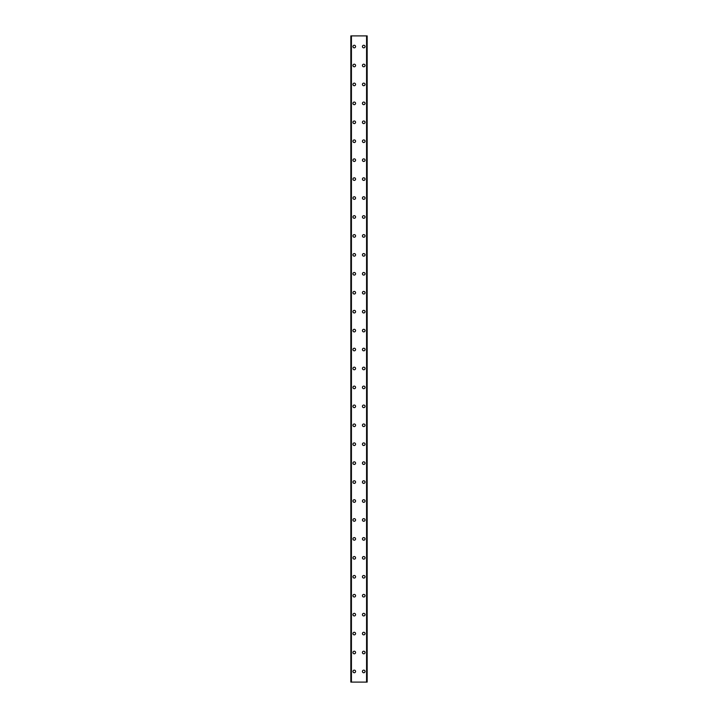 <?xml version="1.0" encoding="UTF-8"?>
<svg xmlns="http://www.w3.org/2000/svg" width="718" height="718" viewBox="0 0 718 718"><rect width="100%" height="100%" fill="white"/><g stroke="black" fill="none" stroke-linecap="round" stroke-linejoin="round"><path stroke-width="1.08" d="M352.96 671.447A1.301 1.301 0 0 1 354.27 670.145A1.301 1.301 0 0 1 355.572 671.447A1.301 1.301 0 0 1 354.27 672.748A1.301 1.301 0 0 1 352.96 671.447M352.96 652.509A1.301 1.301 0 0 1 354.27 651.208A1.301 1.301 0 0 1 355.572 652.509A1.301 1.301 0 0 1 354.27 653.811A1.301 1.301 0 0 1 352.96 652.509M352.96 633.572A1.301 1.301 0 0 1 354.27 632.271A1.301 1.301 0 0 1 355.572 633.572A1.301 1.301 0 0 1 354.27 634.874A1.301 1.301 0 0 1 352.96 633.572M352.96 614.644A1.301 1.301 0 0 1 354.27 613.334A1.301 1.301 0 0 1 355.572 614.644A1.301 1.301 0 0 1 354.27 615.945A1.301 1.301 0 0 1 352.96 614.644M352.96 595.707A1.301 1.301 0 0 1 354.27 594.405A1.301 1.301 0 0 1 355.572 595.707A1.301 1.301 0 0 1 354.27 597.008A1.301 1.301 0 0 1 352.96 595.707M352.96 576.769A1.301 1.301 0 0 1 354.27 575.468A1.301 1.301 0 0 1 355.572 576.769A1.301 1.301 0 0 1 354.27 578.071A1.301 1.301 0 0 1 352.96 576.769M352.96 557.832A1.301 1.301 0 0 1 354.27 556.531A1.301 1.301 0 0 1 355.572 557.832A1.301 1.301 0 0 1 354.27 559.134A1.301 1.301 0 0 1 352.96 557.832M352.96 538.895A1.301 1.301 0 0 1 354.27 537.594A1.301 1.301 0 0 1 355.572 538.895A1.301 1.301 0 0 1 354.27 540.196A1.301 1.301 0 0 1 352.96 538.895M352.96 519.958A1.301 1.301 0 0 1 354.27 518.656A1.301 1.301 0 0 1 355.572 519.958A1.301 1.301 0 0 1 354.27 521.259A1.301 1.301 0 0 1 352.96 519.958M352.96 501.02A1.301 1.301 0 0 1 354.27 499.719A1.301 1.301 0 0 1 355.572 501.02A1.301 1.301 0 0 1 354.27 502.322A1.301 1.301 0 0 1 352.96 501.02M352.96 482.083A1.301 1.301 0 0 1 354.27 480.782A1.301 1.301 0 0 1 355.572 482.083A1.301 1.301 0 0 1 354.27 483.385A1.301 1.301 0 0 1 352.96 482.083M352.96 463.146A1.301 1.301 0 0 1 354.27 461.845A1.301 1.301 0 0 1 355.572 463.146A1.301 1.301 0 0 1 354.27 464.447A1.301 1.301 0 0 1 352.96 463.146M352.96 444.218A1.301 1.301 0 0 1 354.27 442.907A1.301 1.301 0 0 1 355.572 444.218A1.301 1.301 0 0 1 354.27 445.519A1.301 1.301 0 0 1 352.96 444.218M352.96 425.28A1.301 1.301 0 0 1 354.27 423.979A1.301 1.301 0 0 1 355.572 425.28A1.301 1.301 0 0 1 354.27 426.582A1.301 1.301 0 0 1 352.96 425.28M352.96 406.343A1.301 1.301 0 0 1 354.27 405.042A1.301 1.301 0 0 1 355.572 406.343A1.301 1.301 0 0 1 354.27 407.644A1.301 1.301 0 0 1 352.96 406.343M352.96 387.406A1.301 1.301 0 0 1 354.27 386.104A1.301 1.301 0 0 1 355.572 387.406A1.301 1.301 0 0 1 354.27 388.707A1.301 1.301 0 0 1 352.96 387.406M352.96 368.469A1.301 1.301 0 0 1 354.27 367.167A1.301 1.301 0 0 1 355.572 368.469A1.301 1.301 0 0 1 354.27 369.77A1.301 1.301 0 0 1 352.96 368.469M352.96 349.531A1.301 1.301 0 0 1 354.27 348.23A1.301 1.301 0 0 1 355.572 349.531A1.301 1.301 0 0 1 354.27 350.833A1.301 1.301 0 0 1 352.96 349.531M352.96 330.594A1.301 1.301 0 0 1 354.27 329.293A1.301 1.301 0 0 1 355.572 330.594A1.301 1.301 0 0 1 354.27 331.895A1.301 1.301 0 0 1 352.96 330.594M352.96 311.657A1.301 1.301 0 0 1 354.27 310.356A1.301 1.301 0 0 1 355.572 311.657A1.301 1.301 0 0 1 354.27 312.958A1.301 1.301 0 0 1 352.96 311.657M352.96 292.72A1.301 1.301 0 0 1 354.27 291.418A1.301 1.301 0 0 1 355.572 292.72A1.301 1.301 0 0 1 354.27 294.021A1.301 1.301 0 0 1 352.96 292.72M352.96 273.782A1.301 1.301 0 0 1 354.27 272.481A1.301 1.301 0 0 1 355.572 273.782A1.301 1.301 0 0 1 354.27 275.093A1.301 1.301 0 0 1 352.96 273.782M352.96 254.854A1.301 1.301 0 0 1 354.27 253.553A1.301 1.301 0 0 1 355.572 254.854A1.301 1.301 0 0 1 354.27 256.155A1.301 1.301 0 0 1 352.96 254.854M352.96 235.917A1.301 1.301 0 0 1 354.27 234.615A1.301 1.301 0 0 1 355.572 235.917A1.301 1.301 0 0 1 354.27 237.218A1.301 1.301 0 0 1 352.96 235.917M352.96 216.98A1.301 1.301 0 0 1 354.27 215.678A1.301 1.301 0 0 1 355.572 216.98A1.301 1.301 0 0 1 354.27 218.281A1.301 1.301 0 0 1 352.96 216.98M352.96 198.042A1.301 1.301 0 0 1 354.27 196.741A1.301 1.301 0 0 1 355.572 198.042A1.301 1.301 0 0 1 354.27 199.344A1.301 1.301 0 0 1 352.96 198.042M352.96 179.105A1.301 1.301 0 0 1 354.27 177.804A1.301 1.301 0 0 1 355.572 179.105A1.301 1.301 0 0 1 354.27 180.406A1.301 1.301 0 0 1 352.96 179.105M352.96 160.168A1.301 1.301 0 0 1 354.27 158.866A1.301 1.301 0 0 1 355.572 160.168A1.301 1.301 0 0 1 354.27 161.469A1.301 1.301 0 0 1 352.96 160.168M352.96 141.231A1.301 1.301 0 0 1 354.27 139.929A1.301 1.301 0 0 1 355.572 141.231A1.301 1.301 0 0 1 354.27 142.532A1.301 1.301 0 0 1 352.96 141.231M352.96 122.293A1.301 1.301 0 0 1 354.27 120.992A1.301 1.301 0 0 1 355.572 122.293A1.301 1.301 0 0 1 354.27 123.595A1.301 1.301 0 0 1 352.96 122.293M352.96 103.356A1.301 1.301 0 0 1 354.27 102.055A1.301 1.301 0 0 1 355.572 103.356A1.301 1.301 0 0 1 354.27 104.666A1.301 1.301 0 0 1 352.96 103.356M352.96 84.428A1.301 1.301 0 0 1 354.27 83.126A1.301 1.301 0 0 1 355.572 84.428A1.301 1.301 0 0 1 354.27 85.729A1.301 1.301 0 0 1 352.96 84.428M352.96 65.491A1.301 1.301 0 0 1 354.27 64.189A1.301 1.301 0 0 1 355.572 65.491A1.301 1.301 0 0 1 354.27 66.792A1.301 1.301 0 0 1 352.96 65.491M352.96 46.553A1.301 1.301 0 0 1 354.27 45.252A1.301 1.301 0 0 1 355.572 46.553A1.301 1.301 0 0 1 354.27 47.855A1.301 1.301 0 0 1 352.96 46.553M362.428 671.447A1.301 1.301 0 0 1 363.73 670.145A1.301 1.301 0 0 1 365.04 671.447A1.301 1.301 0 0 1 363.73 672.748A1.301 1.301 0 0 1 362.428 671.447M362.428 652.509A1.301 1.301 0 0 1 363.73 651.208A1.301 1.301 0 0 1 365.04 652.509A1.301 1.301 0 0 1 363.73 653.811A1.301 1.301 0 0 1 362.428 652.509M362.428 633.572A1.301 1.301 0 0 1 363.73 632.271A1.301 1.301 0 0 1 365.04 633.572A1.301 1.301 0 0 1 363.73 634.874A1.301 1.301 0 0 1 362.428 633.572M362.428 614.644A1.301 1.301 0 0 1 363.73 613.334A1.301 1.301 0 0 1 365.04 614.644A1.301 1.301 0 0 1 363.73 615.945A1.301 1.301 0 0 1 362.428 614.644M362.428 595.707A1.301 1.301 0 0 1 363.73 594.405A1.301 1.301 0 0 1 365.04 595.707A1.301 1.301 0 0 1 363.73 597.008A1.301 1.301 0 0 1 362.428 595.707M362.428 576.769A1.301 1.301 0 0 1 363.73 575.468A1.301 1.301 0 0 1 365.04 576.769A1.301 1.301 0 0 1 363.73 578.071A1.301 1.301 0 0 1 362.428 576.769M362.428 557.832A1.301 1.301 0 0 1 363.73 556.531A1.301 1.301 0 0 1 365.04 557.832A1.301 1.301 0 0 1 363.73 559.134A1.301 1.301 0 0 1 362.428 557.832M362.428 538.895A1.301 1.301 0 0 1 363.73 537.594A1.301 1.301 0 0 1 365.04 538.895A1.301 1.301 0 0 1 363.73 540.196A1.301 1.301 0 0 1 362.428 538.895M362.428 519.958A1.301 1.301 0 0 1 363.73 518.656A1.301 1.301 0 0 1 365.04 519.958A1.301 1.301 0 0 1 363.73 521.259A1.301 1.301 0 0 1 362.428 519.958M362.428 501.02A1.301 1.301 0 0 1 363.73 499.719A1.301 1.301 0 0 1 365.04 501.02A1.301 1.301 0 0 1 363.73 502.322A1.301 1.301 0 0 1 362.428 501.02M362.428 482.083A1.301 1.301 0 0 1 363.73 480.782A1.301 1.301 0 0 1 365.04 482.083A1.301 1.301 0 0 1 363.73 483.385A1.301 1.301 0 0 1 362.428 482.083M362.428 463.146A1.301 1.301 0 0 1 363.73 461.845A1.301 1.301 0 0 1 365.04 463.146A1.301 1.301 0 0 1 363.73 464.447A1.301 1.301 0 0 1 362.428 463.146M362.428 444.218A1.301 1.301 0 0 1 363.73 442.907A1.301 1.301 0 0 1 365.04 444.218A1.301 1.301 0 0 1 363.73 445.519A1.301 1.301 0 0 1 362.428 444.218M362.428 425.28A1.301 1.301 0 0 1 363.73 423.979A1.301 1.301 0 0 1 365.04 425.28A1.301 1.301 0 0 1 363.73 426.582A1.301 1.301 0 0 1 362.428 425.28M362.428 406.343A1.301 1.301 0 0 1 363.73 405.042A1.301 1.301 0 0 1 365.04 406.343A1.301 1.301 0 0 1 363.73 407.644A1.301 1.301 0 0 1 362.428 406.343M362.428 387.406A1.301 1.301 0 0 1 363.73 386.104A1.301 1.301 0 0 1 365.04 387.406A1.301 1.301 0 0 1 363.73 388.707A1.301 1.301 0 0 1 362.428 387.406M362.428 368.469A1.301 1.301 0 0 1 363.73 367.167A1.301 1.301 0 0 1 365.04 368.469A1.301 1.301 0 0 1 363.73 369.77A1.301 1.301 0 0 1 362.428 368.469M362.428 349.531A1.301 1.301 0 0 1 363.73 348.23A1.301 1.301 0 0 1 365.04 349.531A1.301 1.301 0 0 1 363.73 350.833A1.301 1.301 0 0 1 362.428 349.531M362.428 330.594A1.301 1.301 0 0 1 363.73 329.293A1.301 1.301 0 0 1 365.04 330.594A1.301 1.301 0 0 1 363.73 331.895A1.301 1.301 0 0 1 362.428 330.594M362.428 311.657A1.301 1.301 0 0 1 363.73 310.356A1.301 1.301 0 0 1 365.04 311.657A1.301 1.301 0 0 1 363.73 312.958A1.301 1.301 0 0 1 362.428 311.657M362.428 292.72A1.301 1.301 0 0 1 363.73 291.418A1.301 1.301 0 0 1 365.04 292.72A1.301 1.301 0 0 1 363.73 294.021A1.301 1.301 0 0 1 362.428 292.72M362.428 273.782A1.301 1.301 0 0 1 363.73 272.481A1.301 1.301 0 0 1 365.04 273.782A1.301 1.301 0 0 1 363.73 275.093A1.301 1.301 0 0 1 362.428 273.782M362.428 254.854A1.301 1.301 0 0 1 363.73 253.553A1.301 1.301 0 0 1 365.04 254.854A1.301 1.301 0 0 1 363.73 256.155A1.301 1.301 0 0 1 362.428 254.854M362.428 235.917A1.301 1.301 0 0 1 363.73 234.615A1.301 1.301 0 0 1 365.04 235.917A1.301 1.301 0 0 1 363.73 237.218A1.301 1.301 0 0 1 362.428 235.917M362.428 216.98A1.301 1.301 0 0 1 363.73 215.678A1.301 1.301 0 0 1 365.04 216.98A1.301 1.301 0 0 1 363.73 218.281A1.301 1.301 0 0 1 362.428 216.98M362.428 198.042A1.301 1.301 0 0 1 363.73 196.741A1.301 1.301 0 0 1 365.04 198.042A1.301 1.301 0 0 1 363.73 199.344A1.301 1.301 0 0 1 362.428 198.042M362.428 179.105A1.301 1.301 0 0 1 363.73 177.804A1.301 1.301 0 0 1 365.04 179.105A1.301 1.301 0 0 1 363.73 180.406A1.301 1.301 0 0 1 362.428 179.105M362.428 160.168A1.301 1.301 0 0 1 363.73 158.866A1.301 1.301 0 0 1 365.04 160.168A1.301 1.301 0 0 1 363.73 161.469A1.301 1.301 0 0 1 362.428 160.168M362.428 141.231A1.301 1.301 0 0 1 363.73 139.929A1.301 1.301 0 0 1 365.04 141.231A1.301 1.301 0 0 1 363.73 142.532A1.301 1.301 0 0 1 362.428 141.231M362.428 122.293A1.301 1.301 0 0 1 363.73 120.992A1.301 1.301 0 0 1 365.04 122.293A1.301 1.301 0 0 1 363.73 123.595A1.301 1.301 0 0 1 362.428 122.293M362.428 103.356A1.301 1.301 0 0 1 363.73 102.055A1.301 1.301 0 0 1 365.04 103.356A1.301 1.301 0 0 1 363.73 104.666A1.301 1.301 0 0 1 362.428 103.356M362.428 84.428A1.301 1.301 0 0 1 363.73 83.126A1.301 1.301 0 0 1 365.04 84.428A1.301 1.301 0 0 1 363.73 85.729A1.301 1.301 0 0 1 362.428 84.428M362.428 65.491A1.301 1.301 0 0 1 363.73 64.189A1.301 1.301 0 0 1 365.04 65.491A1.301 1.301 0 0 1 363.73 66.792A1.301 1.301 0 0 1 362.428 65.491M362.428 46.553A1.301 1.301 0 0 1 363.73 45.252A1.301 1.301 0 0 1 365.04 46.553A1.301 1.301 0 0 1 363.73 47.855A1.301 1.301 0 0 1 362.428 46.553M367.113 35.9L350.833 35.9L350.833 682.1L367.167 682.1L367.167 35.9L367.113 682.1M367.167 35.9L367.167 682.1M366.674 682.1L366.692 35.9L366.674 682.1M351.308 682.1L351.308 35.9L351.326 682.1M350.833 682.1L350.833 35.9M351.434 35.9L351.434 682.1M366.566 35.9L366.566 682.1M350.887 35.9L350.887 682.1"/></g></svg>
